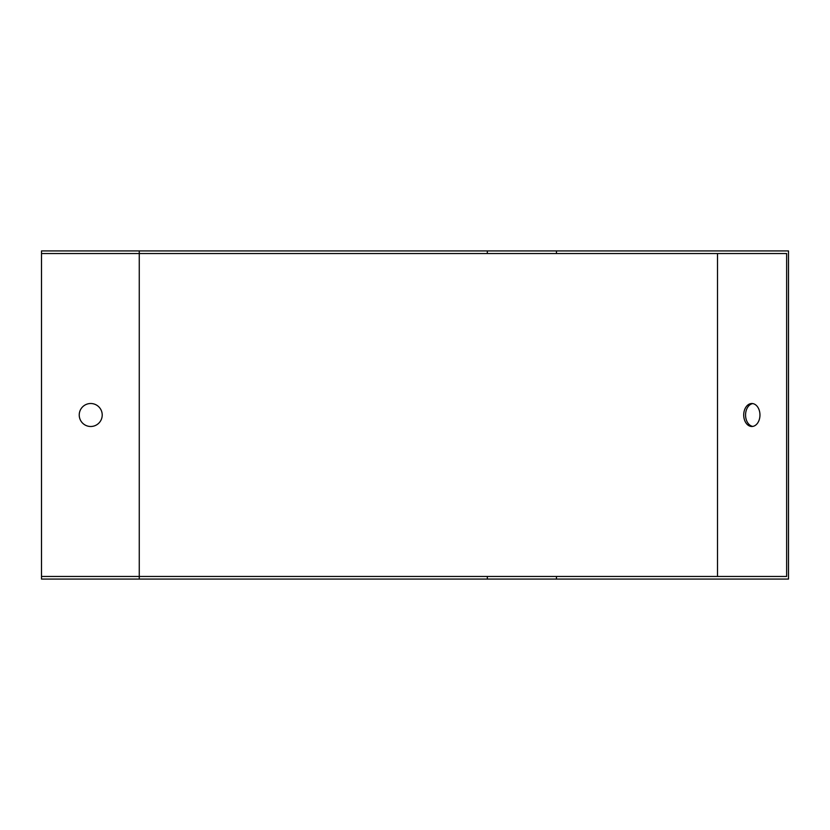 <?xml version="1.0" encoding="UTF-8"?>
<svg xmlns="http://www.w3.org/2000/svg" width="830" height="830" viewBox="0 0 830 830"><rect width="100%" height="100%" fill="white"/><g stroke="black" fill="none" stroke-linecap="round" stroke-linejoin="round"><path stroke-width="1.25" d="M556.453 576.456L556.453 579.081L788.5 579.081L788.5 250.919L556.453 250.919L556.453 253.544L786.643 253.544L786.643 576.456L41.5 576.456L41.5 250.919L139.264 250.919L139.264 253.544L41.5 253.544M759.958 415A11.485 8.124 90 0 1 751.835 426.485A11.485 8.124 90 0 1 743.711 415A11.485 8.124 90 0 1 751.835 403.515A11.485 8.124 90 0 1 759.958 415M752.769 403.588A11.485 8.124 -90 0 0 745.568 415A11.485 8.124 -90 0 0 752.769 426.413M79.234 415A11.485 11.485 0 0 0 96.467 424.95A11.485 11.485 0 0 0 96.467 405.05A11.485 11.485 0 0 0 79.234 415M556.453 579.081L41.5 579.081L41.5 576.456M556.453 250.919L139.264 250.919M556.453 253.544L139.264 253.544L139.264 579.081M717.514 253.544L717.514 576.456M487.324 579.081L487.324 576.456M487.324 250.919L487.324 253.544"/></g></svg>
